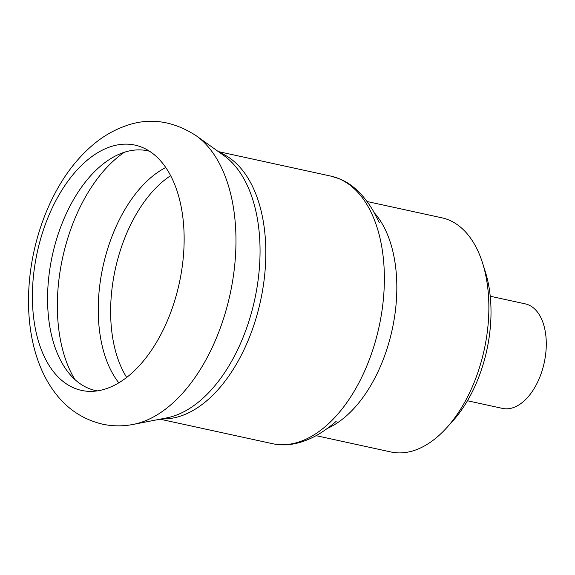 <?xml version="1.0" encoding="UTF-8"?>
<svg xmlns="http://www.w3.org/2000/svg" width="575" height="575" viewBox="0 0 575 575"><rect width="100%" height="100%" fill="white"/><g stroke="black" fill="none" stroke-linecap="round" stroke-linejoin="round"><path stroke-width="0.86" d="M467.453 400.761L502.564 408.415A53.489 30.971 -77.7 0 0 542.886 368.058A53.489 30.971 -77.7 0 0 525.334 303.887L490.231 296.233M367.094 201.523L441.959 217.832A119.816 69.374 102.3 0 1 482.54 262.962A119.816 69.374 102.3 0 1 481.268 361.574A119.816 69.374 102.3 0 1 446.624 427.822A119.816 69.374 102.3 0 1 390.942 451.979L316.077 435.663M482.54 262.962L485.271 271.572A108.689 62.934 102.3 0 1 484.114 361.028A108.689 62.934 102.3 0 1 452.683 421.123L446.624 427.822M97.312 390.885A122.669 71.027 102.3 0 1 55.358 243.383A122.669 71.027 102.3 0 1 149.529 151.232M176.173 295.701A125.522 72.673 102.3 0 1 90.261 391.374A125.522 72.673 102.3 0 1 40.365 239.818A125.522 72.673 102.3 0 1 143.326 147.854A125.522 72.673 102.3 0 1 176.173 295.701M218.335 151.592L330.754 176.087A136.936 79.285 102.3 0 1 338.531 178.516A136.936 79.285 102.3 0 1 375.676 340.364A136.936 79.285 102.3 0 1 272.449 443.677C285.085 446.495 298.626 444.353 313.059 437.259C325.888 430.927 337.554 420.052 336.102 421.418L336.095 421.432M219.708 152.576A136.936 79.285 102.3 0 1 257.133 314.532A136.936 79.285 102.3 0 1 161.69 418.859M374.318 212.793A119.816 69.374 102.3 0 1 389.225 341.521A119.816 69.374 102.3 0 1 327.333 428.418M126.68 377.437A119.816 69.374 102.3 0 1 118.242 257.384A119.816 69.374 102.3 0 1 170.638 175.677M118.824 382.835A122.108 70.696 102.3 0 1 105.994 254.473A122.108 70.696 102.3 0 1 165.737 167.505M74.915 379.543A136.016 78.753 102.3 0 1 65.981 244.296A136.016 78.753 102.3 0 1 124.444 152.231M196.262 135.779A152.217 88.133 102.3 0 1 226.306 309.415A152.217 88.133 102.3 0 1 133.378 424.379L166.836 417.86A138.309 80.076 102.3 0 0 251.268 313.404A138.309 80.076 102.3 0 0 223.97 155.624L196.262 135.779C172.622 120.506 148.896 117.271 125.084 126.083C114.058 130.029 103.795 135.908 94.286 143.721C78.272 157.004 64.874 174.124 54.072 195.083C47.186 208.416 41.63 222.618 37.389 237.683C21.958 292.502 26.263 352.827 53.302 390.432C65.787 408.07 82.225 419.326 102.616 424.192C112.829 426.341 123.086 426.398 133.378 424.379M330.754 176.087L339.387 178.782C352.303 183.964 363.587 194.666 373.24 210.896L379.378 222.805M160.037 419.182L272.449 443.677"/></g></svg>
